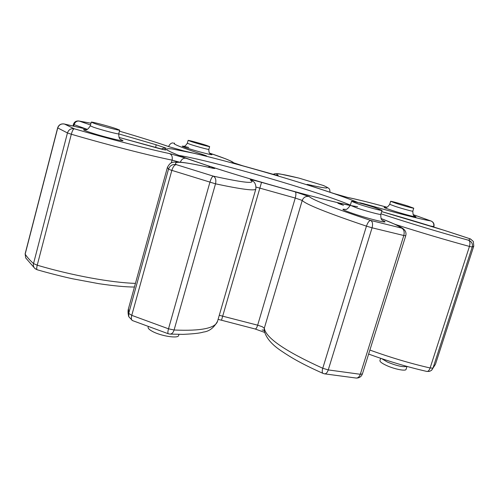 <?xml version="1.0" encoding="UTF-8"?>
<svg xmlns="http://www.w3.org/2000/svg" width="499" height="499" viewBox="0 0 499 499"><rect width="100%" height="100%" fill="white"/><g stroke="black" fill="none" stroke-linecap="round" stroke-linejoin="round"><path stroke-width="0.75" d="M35.635 269.048L34.886 268.487C33.539 267.171 33.084 265.53 33.527 263.566L67.452 132.946C68.65 129.671 70.889 128.274 74.176 128.754C109.512 139.071 147.91 149.008 169.535 153.586L184.836 157.877L211.358 166.94C215.942 168.568 215.973 168.905 211.457 167.951C184.112 161.751 172.392 160.653 176.297 164.645L213.291 176.135C244.298 182.908 256.636 184.175 250.298 179.921C250.049 179.347 253.791 180.158 261.532 182.353L295.277 191.89L309.249 196.575C312.854 200.049 333.357 208.008 370.745 220.458L401.614 228.105C398.788 225.935 391.94 222.741 381.074 218.537M132.385 320.539L128.779 316.715L128.717 313.391L168.519 169.117C169.916 165.506 172.511 164.015 176.297 164.645C174.525 164.776 173.034 166.697 171.831 170.409L131.767 315.349L168.506 328.81L209.886 182.322C211.052 178.548 212.187 176.49 213.291 176.135C215.593 177.407 216.335 179.964 215.512 183.825L174.089 330.001C200.997 331.186 215.487 328.255 217.558 321.219L255.85 188.965C255.207 191.117 241.759 189.408 215.512 183.825L170.259 169.878L168.519 169.117L167.421 167.358L128.474 308.65L128.717 313.391L131.767 315.349C131.069 318.175 131.274 319.903 132.385 320.539L168.313 333.762C167.676 333.338 167.739 331.685 168.506 328.81L174.089 330.001C173.222 332.671 171.862 334.037 170.009 334.093L182.99 334.374C193.506 333.893 200.28 333.132 203.305 332.084C209.2 331.442 213.946 327.818 217.558 321.219M178.941 334.386L178.623 335.503C178.393 338.802 160.809 336.083 152.351 331.361C149.301 329.696 147.891 328.305 148.128 327.176L148.284 326.608M407.003 366.428L406.061 369.366C405.83 371.424 394.229 369.117 386.313 365.399C381.91 363.322 379.776 361.719 379.926 360.571L380.643 358.307M94.61 123.54C102.376 126.21 120.247 130.906 119.71 130.152L116.18 128.705C108.439 126.066 90.93 121.45 91.267 122.155L94.61 123.54M191.448 141.654C197.747 143.712 210.017 147.03 209.649 146.581L206.187 145.284C199.906 143.238 187.842 139.97 188.111 140.394L191.448 141.654M396.406 203.449C403.622 205.769 414.02 208.607 413.752 208.189L407.808 206.012C400.628 203.711 390.436 200.929 390.623 201.322L396.406 203.449M358.569 204.122C368.031 207.285 382.371 211.102 382.022 210.391L374.687 207.497C365.274 204.378 351.302 200.648 351.514 201.328L358.569 204.122M277.082 175.392L242.788 165.799L232.378 162.387C231.979 161.165 224.382 158.071 209.574 153.118M174.444 143.088L174.613 143.132C171.257 143.456 180.838 147.33 203.349 154.746L201.808 155.052M203.349 154.746L203.879 154.921C207.703 156.243 207.54 156.418 203.392 155.445L183.969 150.954L169.785 146.949C156.175 142.271 139.389 137.013 119.436 131.168C140.3 137.294 157.166 142.577 170.034 147.018M90.98 123.247L79.297 121.101L90.525 124.987M118.712 133.888L156.118 144.766L166.161 148.203C164.564 148.297 164.502 148.852 165.974 149.856C166.011 150.274 162.4 149.463 155.145 147.436L119.005 137.418L164.464 149.812M87.369 129.335L64.471 124.051L74.176 128.754C73.241 129.048 72.293 130.881 71.326 134.243L37.232 265.206C72.449 275.623 111.589 282.665 135.279 283.376M343.474 205.276L343.156 205.176C337.068 203.093 336.164 202.494 340.437 203.38L350.236 205.513M380.968 213.815C406.529 222.304 441.284 232.808 468.63 240.262L470.164 238.853C441.796 229.297 412.286 220.215 381.654 211.595M359.529 202.987C358.775 202.451 361.307 202.999 367.114 204.634C398.433 213.578 419.684 219.017 430.868 220.951L413.247 214.651M347.379 197.392C355.562 199.001 368.742 202.276 386.925 207.21C370.183 202.644 357.134 199.407 347.772 197.492L334.517 193.724M347.772 197.492L334.162 193.606L311.719 186.233M311.526 186.171C306.467 184.511 305.594 184.037 308.906 184.749C326.67 188.803 331.473 189.046 323.315 185.478L299.044 178.131C280.563 173.608 273.595 172.698 278.136 175.399L276.571 175.268M369.884 350.067C390.636 357.565 410.714 363.534 430.119 367.981L469.453 246.431L472.229 247.017L432.989 368.1L435.44 364.301L473.769 246.088L472.229 247.017C472.915 243.811 471.717 241.56 468.63 240.262C470.033 241.192 470.308 243.244 469.453 246.431C445.283 239.844 420.538 232.503 395.22 224.4M431.766 370.09L432.989 368.1L430.119 367.981C429.24 370.401 428.161 371.555 426.876 371.443L429.508 371.387L431.492 370.339L435.44 364.301M381.654 211.588L444.503 230.419L470.332 238.896L473.345 241.46L470.482 238.959M381.055 218.5L394.99 224.301C400.042 226.708 402.961 228.355 403.753 229.228L401.614 228.105C403.941 229.378 404.67 231.842 403.803 235.509L372.073 227.806C373.002 224.063 372.56 221.618 370.745 220.458C369.154 220.62 367.726 222.517 366.447 226.153C327.057 212.836 305.65 204.259 302.232 200.43L264.295 328.242L262.318 326.745L257.659 325.18L295.252 198.053L302.232 200.43C303.535 197.242 305.875 195.957 309.249 196.575M356.118 378.049C358.001 378.086 359.399 376.832 360.309 374.287L403.803 235.509L405.737 235.771L362.399 373.926L360.309 374.287L328.255 369.915L322.759 368.262L366.447 226.153L372.073 227.806L328.255 369.915C327.325 372.603 326.078 373.907 324.525 373.832L356.118 378.049C359.193 378.155 361.282 376.776 362.399 373.926M433.525 226.958L433.899 226.571C434.454 224.014 433.537 222.174 431.142 221.038L430.868 220.951C433.294 222.005 434.224 223.876 433.65 226.571L430.706 226.078M431.142 221.038L413.69 214.807M299.094 178.143L323.396 185.503M134.431 287.031L134.144 287.025C125.698 287.019 113.959 285.908 98.939 283.7L72.53 278.773C64.521 277.057 49.557 273.377 37.132 269.747C36.552 269.385 36.589 267.869 37.232 265.206L33.527 263.566C29.747 260.147 26.958 256.997 25.168 254.122L25.736 257.952L25.168 254.122L57.734 127.975C58.894 124.819 61.14 123.515 64.471 124.051L64.146 123.964C60.897 123.559 58.726 124.862 57.641 127.875L67.452 132.946L71.326 134.243C108.726 145.172 149.376 155.538 172.08 160.135L179.153 162.075M273.196 174.425C274.444 173.521 276.92 173.415 280.619 174.101L298.708 178.043M63.635 123.895L87.387 129.328M86.845 129.197L73.422 124.394C74.301 121.893 76.091 120.758 78.78 120.983L79.297 121.101C76.79 120.777 75.05 121.981 74.07 124.713L73.715 126.091M262.081 329.951L264.925 330.525M406.86 366.385C403.261 367.339 396.767 365.892 387.38 362.049L381.679 358.656M350.36 205.108C342.9 201.976 332.378 198.159 318.805 193.637C273.589 178.517 203.948 159.349 178.885 155.432M357.608 206.698C336.27 203.873 245.09 178.686 198.022 162.375L182.472 156.836C174.494 153.748 169.298 151.428 166.884 149.881C166.055 148.796 167.751 148.465 171.962 148.908L193.968 153.28C227.999 161.183 283.214 176.902 322.61 189.826C338.534 195.053 350.435 199.338 358.301 202.669M85.341 129.79L86.034 129.74C86.92 130.133 88.342 128.836 90.3 125.848L93.625 127.27C101.378 129.971 119.255 134.624 118.725 133.819L119.71 130.152M120.721 139.564C131.387 143.65 101.784 136.595 87.992 131.692C82.903 129.871 82.142 129.235 85.691 129.777M183.295 146.257C183.464 145.752 184.318 147.829 187.325 143.225L190.655 144.51C196.949 146.587 209.212 149.881 208.856 149.407L209.649 146.581M210.509 153.998C217.583 156.661 197.585 151.621 186.651 147.953C180.095 145.683 180.781 145.521 188.709 147.461M385.334 207.459C385.552 206.935 386.413 209.087 389.7 204.309L395.47 206.467C402.674 208.807 413.072 211.632 412.816 211.183L413.752 208.189M414.444 216.067C421.262 218.743 404.539 214.533 391.896 210.36C384.436 207.877 382.34 206.91 385.596 207.465M344.959 209.424L345.713 209.368C346.612 209.767 348.146 208.407 350.31 205.282L357.34 208.145C366.79 211.333 381.13 215.125 380.799 214.358L382.022 210.391M382.627 220.533C392.719 224.687 369.391 219.192 352.406 213.335C342.888 210.01 340.543 208.701 345.358 209.412M155.694 147.585L156.118 144.766M171.319 162.88L172.08 160.135C172.704 156.886 171.856 154.702 169.535 153.586M208.114 167.177L210.116 166.529M264.507 332.365L255.176 328.997C256.018 329.003 256.848 327.731 257.659 325.18L219.273 315.293M256.099 187.081L295.252 198.053C296.119 194.741 296.132 192.689 295.277 191.89M169.785 146.949L183.969 150.954M242.788 165.799L269.622 173.421C275.71 175.161 278.554 175.816 278.136 175.399M261.532 182.353L221.506 320.227L218.094 319.366M323.021 373.389C302.45 364.201 291.846 358.076 281.642 351.165C271.749 344.678 265.905 337.742 264.108 330.35L264.295 328.242C265.892 337.96 285.384 351.302 322.759 368.262C321.974 371.056 322.067 372.765 323.021 373.389L324.525 373.832M168.843 146.612L168.718 146.282C169.934 143.855 171.456 142.751 173.278 142.976M342.22 204.846L340.437 203.38M339.308 203.817L343.156 205.176M367.114 204.634L367.264 205.183M255.85 188.965C256.13 184.561 254.789 181.773 251.827 180.607L250.298 179.921M334.162 193.606L308.014 184.979M213.017 168.282L211.457 167.951M308.906 184.749L310.278 185.759M180.357 162.175C181.549 159.25 183.383 157.94 185.865 158.239M233.507 162.923L242.689 165.774M232.378 162.387L233.538 162.917M164.052 149.706L165.974 149.856M161.046 149.02L164.502 148.016L166.161 148.203M203.392 155.445L203.049 155.364M350.292 205.332C324.531 200.61 240.711 177.201 198.29 162.449C183.913 157.497 174.575 153.917 170.271 151.708L168.699 150.81M25.736 257.952L34.886 268.487L37.132 269.747M350.31 205.282L351.514 201.328M389.7 204.309L390.623 201.322M187.325 143.225L188.111 140.394M90.3 125.848L91.267 122.155M368.63 354.072C388.584 361.351 408.001 367.139 426.876 371.443M473.769 246.088L473.345 241.46M405.737 235.771C406.411 233.195 405.749 231.018 403.753 229.228M255.176 328.997L221.506 320.227M433.899 226.571L433.75 227.026M168.313 333.762L170.009 334.093M211.158 167.864C195.814 164.364 184.73 162.412 177.9 162C172.186 162.075 170.427 161.938 167.421 167.358M128.779 316.715C127.326 311.42 128.486 308.619 128.474 308.65M330.132 192.234C329.271 188.747 330.974 189.121 323.776 185.64M57.641 127.875L25.118 253.879M234.043 163.104C232.921 162.281 233.576 162.069 225.579 158.801L209.561 153.106M73.422 124.394L73.016 125.935M78.78 120.983L90.986 123.228M205.37 155.9L183.657 150.866M380.799 214.358C380.594 221.344 383.039 220.096 382.964 220.77M412.816 211.183C412.985 217.601 414.881 215.412 414.663 216.204L414.663 216.204M208.856 149.407C208.763 154.278 210.534 153.542 210.709 154.116L210.709 154.11M118.725 133.819C118.843 140.437 121.107 139.14 121.02 139.757"/></g></svg>

